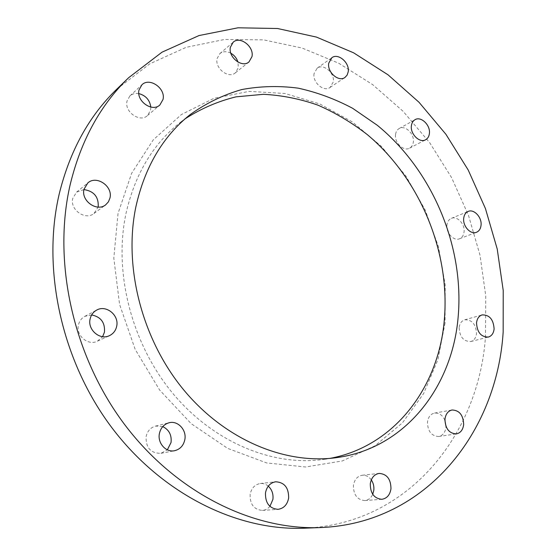 <?xml version="1.0" encoding="UTF-8"?>
<svg xmlns="http://www.w3.org/2000/svg" width="556" height="556" viewBox="0 0 556 556"><rect width="100%" height="100%" fill="white"/><g stroke="black" fill="none" stroke-linecap="round" stroke-linejoin="round"><path stroke-width="0.42" stroke-dasharray="2.78 2.08" d="M446.92 225.166C445.877 232.874 453.765 241.36 459.513 238.774C462.147 237.641 463.669 235.327 464.079 231.824C465.087 224.082 457.115 215.603 451.347 218.348C448.817 219.488 447.344 221.768 446.92 225.166M395.552 134.496C394.232 142.621 403.656 151.76 409.563 148.167C411.697 146.979 412.955 144.942 413.33 142.058C414.609 133.899 405.109 124.766 399.173 128.526C397.144 129.722 395.935 131.709 395.552 134.496M314.077 73.538C312.305 82.357 323.78 92.303 330.035 87.473L333.273 81.961C334.99 73.107 323.425 63.162 317.149 68.2L314.077 73.538M230.823 53.202C226.633 51.082 222.977 51.221 219.856 53.619L217.083 58.588C214.727 68.36 228.579 79.056 235.362 72.843L238.336 67.63L237.961 62.077M138.812 93.596C135.289 93.019 132.314 93.797 129.889 95.938L127.039 101.025C124.106 111.805 139.91 122.945 147.472 115.592L150.606 110.178L150.822 107.065M83.942 189.575L76.582 192.133L72.78 198.346C69.604 209.626 85.318 220.746 93.971 213.504L98.162 207.089M91.65 314.925L84.873 316.329C81.517 318.192 79.376 321.055 78.452 324.933C75.665 335.518 88.063 346.061 97.397 341.189L102.603 336.679M162.755 426.605L155.569 426.084C150.53 427.571 147.368 431.088 146.089 436.648C145.783 447.809 150.739 453.362 160.941 453.321L167.356 449.818M268.277 486.146C265.858 484.116 263.176 483.247 260.222 483.532C254.794 484.519 251.43 488.147 250.13 494.416C249.866 504.278 253.946 509.623 262.376 510.429C265.344 510.172 267.86 508.816 269.924 506.363M371.297 479.897C368.83 476.548 365.806 474.998 362.22 475.248C357.383 476.131 354.45 479.529 353.428 485.444C353.421 494.75 357.188 499.788 364.729 500.56C368.315 500.164 370.984 498.079 372.742 494.312M444.89 420.253C442.486 415.061 439.025 412.67 434.507 413.08C430.532 414.053 428.183 417.076 427.453 422.157C427.731 431.296 431.477 436.078 438.677 436.495C442.812 435.577 445.231 432.519 445.947 427.307L446.002 426.424M459.138 327.706C459.687 336.978 463.579 341.579 470.814 341.53C474.108 340.487 476.012 337.819 476.527 333.53C475.922 324.197 471.974 319.63 464.691 319.825C461.515 320.895 459.666 323.522 459.138 327.706M330.007 458.373L323.439 459.444C272.704 466.553 213.372 442.388 172.374 392.87C131.473 343.337 113.542 272.503 125.927 213.768C134.781 174.66 152.74 144.345 179.81 122.806L185.127 118.803M445.064 322.994L437.878 359.781L423.609 393.585L402.488 422.796L375.078 445.773L342.315 460.952L305.557 466.991L266.623 462.933L227.696 448.386L191.208 423.693L159.635 390.041L135.191 349.411L119.589 304.431L113.806 258.109L118.025 213.497L131.612 173.333L153.296 139.834L181.388 114.543L213.97 98.308L249.088 91.379L284.922 93.477L319.839 103.972L352.414 121.979L381.458 146.436L405.991 176.196L425.208 210.036L438.441 246.683L445.182 284.804L445.064 322.994M116.969 89.002L149.793 63.829L186.218 47.316L224.666 39.441L263.711 39.872L302.075 48.038L338.694 63.217L372.652 84.616L403.197 111.395L429.691 142.697L451.611 177.663L468.506 215.436L479.995 255.114L485.749 295.799L485.485 336.526C478.945 434.055 408.806 524.12 304.354 528.2M459.513 238.774L476.471 232.283M409.563 148.167L425.618 139.758M330.035 87.473L344.949 77.458M235.362 72.843L248.977 61.931M147.472 115.592L159.843 105.014M93.971 213.504L105.654 204.837M97.397 341.189L109.49 335.622M160.941 453.321L174.584 450.707M262.376 510.429L277.979 509.338M364.729 500.56L381.805 499.302M438.677 436.495L456.372 433.902M470.814 341.53L488.377 337.054M336.658 457.623L323.439 459.444M190.27 114.522L179.81 122.806M464.691 319.825L482.087 314.911M434.507 413.08L452.042 409.987M362.22 475.248L379.157 473.406M260.222 483.532L275.693 481.781M155.569 426.084L169.024 422.775M84.873 316.329L96.654 310.102M76.582 192.133L87.869 182.882M129.889 95.938L141.891 84.825M219.856 53.619L233.172 42.221M317.149 68.2L331.835 57.741M399.173 128.526L415.033 119.693M451.347 218.348L468.131 211.44"/><path stroke-width="0.83" d="M463.697 218.369C462.675 226.216 470.689 234.896 476.471 232.283C479.126 231.143 480.648 228.794 481.051 225.229C482.024 217.34 473.948 208.674 468.131 211.44C465.587 212.594 464.107 214.901 463.697 218.369M411.398 125.753C410.099 134.017 419.662 143.385 425.618 139.758C427.766 138.555 429.03 136.484 429.392 133.551C430.65 125.253 421.017 115.898 415.033 119.693C412.99 120.895 411.774 122.918 411.398 125.753M328.742 63.162C326.984 72.134 338.639 82.337 344.949 77.458L347.111 75.123L348.202 71.863C349.905 62.863 338.159 52.653 331.835 57.741L328.742 63.162M230.379 47.274C228.023 57.219 242.11 68.221 248.977 61.931L251.979 56.636C254.273 46.648 240.039 35.633 233.172 42.221L230.379 47.274M139.007 90.002C136.06 100.997 152.17 112.479 159.843 105.014L163.012 99.496C165.903 88.432 149.536 76.936 141.891 84.825L139.007 90.002M84.012 189.221C80.808 200.751 96.855 212.204 105.654 204.837L108.406 201.87L109.956 198.061C113.111 186.392 96.633 174.938 87.869 182.882L84.012 189.221M98.162 207.089L98.21 206.86C98.739 196.921 93.985 191.16 83.942 189.575M90.128 318.901C87.313 329.743 99.983 340.585 109.49 335.622C113.299 333.746 115.69 330.674 116.656 326.4C119.429 315.349 106.224 304.486 96.654 310.102C93.234 311.999 91.059 314.932 90.128 318.901M102.603 336.679L104.452 332.175C105.174 322.619 100.907 316.871 91.65 314.925M159.398 433.583C157.341 443.042 165.973 452.723 174.584 450.707C180.095 449.324 183.508 445.641 184.828 439.643C186.851 429.983 177.802 420.267 169.024 422.775C163.895 424.284 160.691 427.891 159.398 433.583M167.356 449.818L171.039 442.52C171.832 435.049 169.066 429.746 162.755 426.605M265.476 492.922C265.24 503.027 269.41 508.504 277.979 509.338C283.782 508.469 287.334 504.709 288.64 498.051C288.772 487.758 284.457 482.33 275.693 481.781C270.181 482.789 266.776 486.5 265.476 492.922M269.924 506.363L272.906 499.406C273.496 493.999 271.953 489.579 268.277 486.146M370.289 483.831C370.317 493.346 374.16 498.503 381.805 499.302C386.913 498.496 389.971 494.979 390.972 488.759C390.861 479.119 386.927 474.004 379.157 473.406C374.257 474.31 371.304 477.778 370.289 483.831M372.742 494.312L373.82 490.246C374.188 486.41 373.347 482.962 371.297 479.897M444.953 419.238C445.28 428.572 449.081 433.465 456.372 433.902C460.542 432.971 462.974 429.851 463.669 424.527C463.28 415.11 459.409 410.265 452.042 409.987C448.025 410.967 445.662 414.053 444.953 419.238M476.527 322.925C477.124 332.384 481.072 337.089 488.377 337.054C491.699 336.005 493.61 333.287 494.11 328.916C493.45 319.401 489.447 314.731 482.087 314.911C478.89 315.989 477.034 318.664 476.527 322.925M185.127 118.803C201.126 108.538 218.119 101.213 236.098 96.834L263.53 94.305C282.031 95.284 300.212 98.919 318.06 105.202C335.504 112.861 351.955 122.695 367.405 134.698C420.176 178.935 450.541 252.292 444.251 320.701C438.489 387.122 394.857 446.315 330.007 458.373M458.179 316.677C452.528 386.469 405.637 448.331 336.658 457.623C285.36 464.816 225.145 440.123 183.424 389.547C141.801 338.965 123.418 266.665 135.859 206.881C144.762 167.085 162.894 136.296 190.27 114.522C206.29 103.103 223.463 94.784 241.77 89.558C260.43 86.104 279.244 85.645 298.224 88.168C317.031 92.303 335.178 99.017 352.657 108.309L377.322 125.302C432.297 170.192 464.357 246.03 458.179 316.677M70.209 184.522C80.947 140.487 100.455 104.869 128.728 77.652L162.039 52.16L199.006 35.556L238.01 27.8L277.597 28.516L316.496 37.099L353.616 52.813L388.039 74.824L419.015 102.276L445.919 134.295L468.208 170.018L485.437 208.549L497.224 249.018L503.222 290.489L503.166 332.001C497.05 431.373 426.709 523.377 320.687 527.561C253.154 530.396 176.28 493.096 124.488 424.36C72.836 355.611 52.34 261.237 70.209 184.522M320.687 527.561L304.354 528.2C237.815 530.98 162.463 494.625 111.874 427.71C61.417 360.774 41.568 268.847 59.256 193.822C69.882 150.752 89.12 115.815 116.969 89.002L128.728 77.652M150.822 107.065C149.759 99.983 145.755 95.493 138.812 93.596M446.002 426.424L444.89 420.253M237.961 62.077C236.703 58.199 234.326 55.239 230.823 53.202"/></g></svg>
